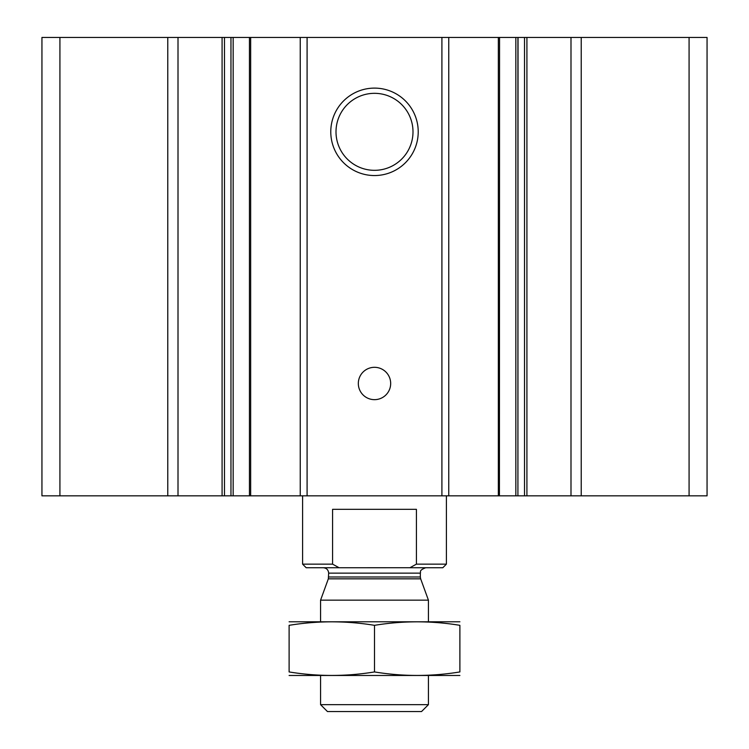 <?xml version="1.0" encoding="UTF-8"?>
<svg xmlns="http://www.w3.org/2000/svg" width="749" height="749" viewBox="0 0 749 749"><rect width="100%" height="100%" fill="white"/><g stroke="black" fill="none" stroke-linecap="round" stroke-linejoin="round"><path stroke-width="1.12" d="M581.224 495.838L581.224 37.45L707.056 37.45L707.056 495.838L517.915 495.838L518.036 37.45L524.515 37.45L524.515 495.838M581.224 37.45L570.991 37.45L570.991 495.838M570.991 37.45L524.515 37.45M499.424 37.45L517.915 37.45L517.915 495.838L249.576 495.838M499.424 495.838L499.555 37.45L448.754 37.45L448.754 495.838M448.754 37.45L441.91 37.45L441.91 495.838M374.5 88.11A43.714 43.714 0 0 1 412.362 153.685A43.714 43.714 0 0 1 336.638 153.685A43.714 43.714 0 0 1 374.5 88.11M374.5 367.31A16.178 16.178 0 0 1 388.506 391.577A16.178 16.178 0 0 1 360.494 391.577A16.178 16.178 0 0 1 374.5 367.31M441.91 37.45L307.09 37.45L307.09 495.838M307.09 37.45L300.246 37.45L300.246 495.838M300.246 37.45L249.576 37.45M233.164 37.45L249.445 37.45L249.445 495.838L230.964 495.838L230.964 37.45L233.164 37.45L233.164 495.838M178.009 495.838L178.009 37.45L230.964 37.45L230.964 495.838L41.944 495.838L41.944 37.45L59.92 37.45L59.92 495.838M178.009 37.45L167.776 37.45L167.776 495.838M167.776 37.45L59.92 37.45M374.5 93.325A38.499 38.499 0 0 1 407.84 151.073A38.499 38.499 0 0 1 341.16 151.073A38.499 38.499 0 0 1 374.5 93.325M409.937 567.723L339.1 567.742L338.183 567.265M332.584 564.147L302.596 564.147L306.191 567.742L339.1 567.742L332.584 564.147L332.584 509.32L416.416 509.32L416.416 564.147L446.404 564.147L446.404 495.838M416.416 564.147L409.9 567.742L442.809 567.742L446.404 564.147M302.596 564.147L302.596 495.838M428.428 704.659L320.572 704.659L327.463 711.55L421.537 711.55L428.428 704.659L428.428 675.598M320.572 621.67L320.572 600.164L428.428 600.164L428.428 621.67M320.572 704.659L320.572 675.598M323.268 567.742C326.545 568.06 328.343 569.858 328.661 573.135L328.334 578.837L320.572 600.164M289.114 675.476L459.886 675.476M459.886 671.937C459.886 676.59 459.886 676.59 459.886 671.937C431.424 676.6 402.962 676.6 374.5 671.937C346.038 676.6 317.576 676.6 289.114 671.937C289.114 676.59 289.114 676.59 289.114 671.937L289.114 625.331C289.114 620.678 289.114 620.678 289.114 625.331C317.576 620.668 346.038 620.668 374.5 625.331C402.962 620.668 431.424 620.668 459.886 625.331C459.886 620.678 459.886 620.678 459.886 625.331L459.886 671.937M374.5 671.937L374.5 625.331M289.114 621.792L459.886 621.792M689.08 37.45L689.08 495.838M526.912 37.45L526.912 495.838M515.836 37.45L515.836 495.838M498.347 37.45L498.347 495.838M250.653 37.45L250.653 495.838M224.485 37.45L224.485 495.838M222.088 37.45L222.088 495.838M328.334 578.837L420.666 578.837L428.428 600.164M328.661 576.992L420.339 576.992L420.666 578.837M328.661 573.135L420.339 573.135C421.2 572.142 418.195 570.569 425.732 567.742M420.339 576.992L420.339 573.135"/></g></svg>
